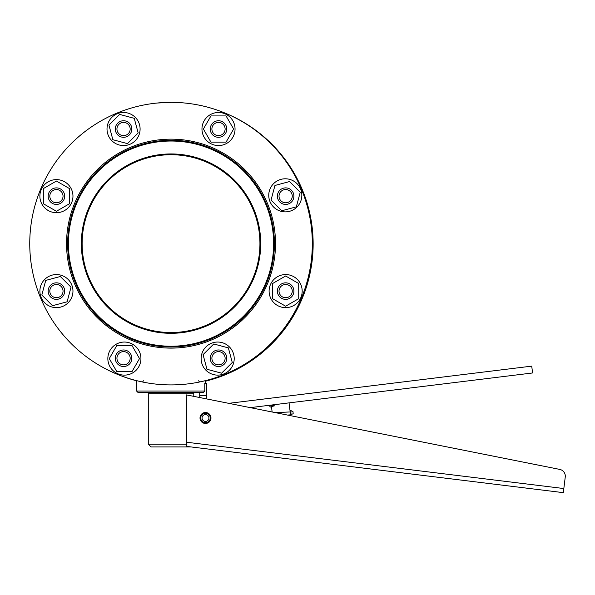 <?xml version="1.0" encoding="UTF-8"?>
<svg xmlns="http://www.w3.org/2000/svg" width="595" height="595" viewBox="0 0 595 595"><rect width="100%" height="100%" fill="white"/><g stroke="black" fill="none" stroke-linecap="round" stroke-linejoin="round"><path stroke-width="0.89" d="M142.48 381.997L143.462 380.793M137.006 161.49A88.9 88.9 0 0 0 88.893 277.649A88.9 88.9 0 0 0 205.052 325.77A88.9 88.9 0 0 0 253.165 209.611A88.9 88.9 0 0 0 137.006 161.49M171.033 102.347L157.11 103.039M205.491 383.292L205.491 380.644L199.578 381.997L198.596 380.793M116.962 113.102A141.283 141.283 0 0 0 40.505 297.693A141.283 141.283 0 0 0 225.096 374.158A141.283 141.283 0 0 0 301.561 189.567A141.283 141.283 0 0 0 116.962 113.102M210.593 339.135A103.374 103.374 0 0 1 75.52 283.19A103.374 103.374 0 0 1 131.473 148.125A103.374 103.374 0 0 1 266.538 204.07A103.374 103.374 0 0 1 210.593 339.135A103.374 103.374 0 0 1 75.52 283.19A103.374 103.374 0 0 1 131.473 148.125A103.374 103.374 0 0 1 266.538 204.07A103.374 103.374 0 0 1 210.593 339.135M225.036 113.08A141.283 141.283 0 0 1 225.936 113.444A141.283 141.283 0 0 1 205.491 381.194M136.575 380.778A141.283 141.283 0 0 1 117.855 374.523M148.289 444.182L186.971 444.182C186.004 445.536 186.079 446.295 187.194 446.466L563.331 492.653L191.017 446.934L151.048 446.934L148.289 444.182L148.289 393.183L193.777 393.183L193.777 396.352L199.719 397.542L199.719 392.417M187.194 446.466C186.079 446.295 186.004 445.536 186.971 444.182L186.495 442.219L186.495 394.902L559.761 469.41A6.895 6.895 0 0 1 565.25 477.012L563.331 492.653M205.491 423.469A5.474 5.474 0 0 1 200.017 417.995A5.474 5.474 0 0 1 205.491 412.514A5.474 5.474 0 0 1 210.965 417.98A5.474 5.474 0 0 1 205.506 423.469L205.506 422.77L205.491 423.469M136.575 380.644L136.575 391.034L204.792 391.034L204.792 383.292L206.614 383.292L206.614 398.263A6.895 6.895 0 0 0 206.643 398.925L228.74 403.336L531.737 366.133L532.577 372.968L250.279 407.635L272.131 411.993L271.461 406.504L274.667 405.827M290.531 414.827L290.635 415.689L559.761 469.41M269.104 291.104A16.541 16.541 0 0 0 285.637 307.645A16.541 16.541 0 0 0 302.178 291.104A16.541 16.541 0 0 0 285.637 274.563A16.541 16.541 0 0 0 269.104 291.104M212.653 364.088A8.271 8.271 0 0 0 224.352 364.088A8.271 8.271 0 0 0 224.352 352.389A8.271 8.271 0 0 0 212.653 352.389A8.271 8.271 0 0 0 212.653 364.088M213.828 362.92A6.619 6.619 0 0 0 223.184 362.92A6.619 6.619 0 0 0 223.184 353.564A6.619 6.619 0 0 0 213.828 353.564A6.619 6.619 0 0 0 213.828 362.92M205.974 346.885A16.541 16.541 0 0 0 205.974 370.276A16.541 16.541 0 0 0 229.365 370.276A16.541 16.541 0 0 0 229.365 346.885A16.541 16.541 0 0 0 205.974 346.885M123.559 349.972A8.271 8.271 0 0 0 115.289 358.242A8.271 8.271 0 0 0 123.559 366.513A8.271 8.271 0 0 0 131.83 358.242A8.271 8.271 0 0 0 123.559 349.972M123.559 351.623A6.619 6.619 0 0 0 116.94 358.242A6.619 6.619 0 0 0 123.559 364.854A6.619 6.619 0 0 0 130.179 358.242A6.619 6.619 0 0 0 123.559 351.623M273.596 207.023A16.541 16.541 0 0 0 296.987 207.023A16.541 16.541 0 0 0 296.987 183.632A16.541 16.541 0 0 0 273.596 183.632A16.541 16.541 0 0 0 273.596 207.023M279.791 296.95A8.271 8.271 0 0 0 291.49 296.95A8.271 8.271 0 0 0 291.49 285.258A8.271 8.271 0 0 0 279.791 285.258A8.271 8.271 0 0 0 279.791 296.95M280.959 295.782A6.619 6.619 0 0 0 290.315 295.782A6.619 6.619 0 0 0 290.315 286.426A6.619 6.619 0 0 0 280.959 286.426A6.619 6.619 0 0 0 280.959 295.782M218.506 145.559A16.541 16.541 0 0 0 235.047 129.018A16.541 16.541 0 0 0 218.506 112.477A16.541 16.541 0 0 0 201.965 129.018A16.541 16.541 0 0 0 218.506 145.559M285.637 204.427A8.271 8.271 0 0 0 293.908 196.157A8.271 8.271 0 0 0 285.637 187.886A8.271 8.271 0 0 0 277.374 196.157A8.271 8.271 0 0 0 285.637 204.427M285.637 202.776A6.619 6.619 0 0 0 292.257 196.157A6.619 6.619 0 0 0 285.637 189.545A6.619 6.619 0 0 0 279.025 196.157A6.619 6.619 0 0 0 285.637 202.776M135.251 140.718A16.541 16.541 0 0 0 135.251 117.327A16.541 16.541 0 0 0 111.86 117.327A16.541 16.541 0 0 0 111.86 140.718A16.541 16.541 0 0 0 135.251 140.718M224.352 134.872A8.271 8.271 0 0 0 224.352 123.172A8.271 8.271 0 0 0 212.653 123.172A8.271 8.271 0 0 0 212.653 134.872A8.271 8.271 0 0 0 224.352 134.872M223.184 133.696A6.619 6.619 0 0 0 223.184 124.34A6.619 6.619 0 0 0 213.828 124.34A6.619 6.619 0 0 0 213.828 133.696A6.619 6.619 0 0 0 223.184 133.696M72.962 196.157A16.541 16.541 0 0 0 56.421 179.616A16.541 16.541 0 0 0 39.88 196.157A16.541 16.541 0 0 0 56.421 212.698A16.541 16.541 0 0 0 72.962 196.157M131.83 129.018A8.271 8.271 0 0 0 123.559 120.748A8.271 8.271 0 0 0 115.289 129.018A8.271 8.271 0 0 0 123.559 137.289A8.271 8.271 0 0 0 131.83 129.018M130.179 129.018A6.619 6.619 0 0 0 123.559 122.406A6.619 6.619 0 0 0 116.94 129.018A6.619 6.619 0 0 0 123.559 135.638A6.619 6.619 0 0 0 130.179 129.018M68.12 279.405A16.541 16.541 0 0 0 44.729 279.405A16.541 16.541 0 0 0 44.729 302.796A16.541 16.541 0 0 0 68.12 302.796A16.541 16.541 0 0 0 68.12 279.405M62.267 190.311A8.271 8.271 0 0 0 50.575 190.311A8.271 8.271 0 0 0 50.575 202.003A8.271 8.271 0 0 0 62.267 202.003A8.271 8.271 0 0 0 62.267 190.311M61.099 191.478A6.619 6.619 0 0 0 51.743 191.478A6.619 6.619 0 0 0 51.743 200.835A6.619 6.619 0 0 0 61.099 200.835A6.619 6.619 0 0 0 61.099 191.478M56.421 282.833A8.271 8.271 0 0 0 48.15 291.104A8.271 8.271 0 0 0 56.421 299.374A8.271 8.271 0 0 0 64.691 291.104A8.271 8.271 0 0 0 56.421 282.833M56.421 284.484A6.619 6.619 0 0 0 49.809 291.104A6.619 6.619 0 0 0 56.421 297.716A6.619 6.619 0 0 0 63.04 291.104A6.619 6.619 0 0 0 56.421 284.484M204.792 391.034L203.386 392.417L137.951 392.417L136.575 391.034M271.275 405.054L269.825 405.232L274.607 405.82M289.058 402.867L290.196 412.112M206.614 395.69L199.719 395.69M41.821 295.016L52.509 305.711L67.116 301.791L71.028 287.192L60.333 276.497L45.733 280.409L41.821 295.016M43.331 188.6L43.331 203.721L56.421 211.277L69.518 203.721L69.518 188.6L56.421 181.036L43.331 188.6M119.647 114.419L108.952 125.106L112.864 139.713L127.471 143.626L138.166 132.93L134.247 118.331L119.647 114.419M226.063 115.928L210.942 115.928L203.386 129.018L210.942 142.116L226.063 142.116L233.627 129.018L226.063 115.928M300.244 192.245L289.557 181.549L274.95 185.469L271.037 200.069L281.725 210.764L296.332 206.852L300.244 192.245M298.735 298.66L298.735 283.54L285.637 275.983L272.547 283.54L272.547 298.66L285.637 306.224L298.735 298.66M221.585 373.184L232.273 362.496L228.361 347.889L213.754 343.977L203.066 354.665L206.978 369.272L221.585 373.184M116.836 371.674L131.956 371.674L139.513 358.584L131.956 345.487L116.836 345.487L109.272 358.584L116.836 371.674M205.491 422.77A4.775 4.775 0 0 1 200.716 417.995A4.775 4.775 0 0 1 205.491 413.22A4.775 4.775 0 0 1 210.266 417.988A4.775 4.775 0 0 1 205.506 422.77L205.491 421.438A3.444 3.444 0 0 1 202.047 417.995A3.444 3.444 0 0 1 205.491 414.544A3.444 3.444 0 0 1 208.934 417.988A3.444 3.444 0 0 1 205.498 421.438L205.506 422.77M124.392 342.043A16.541 16.541 0 0 0 107.851 358.584A16.541 16.541 0 0 0 124.392 375.125A16.541 16.541 0 0 0 140.933 358.584A16.541 16.541 0 0 0 124.392 342.043M131.049 147.106A104.482 104.482 0 0 0 74.501 283.614A104.482 104.482 0 0 0 211.017 340.154A104.482 104.482 0 0 0 267.557 203.646A104.482 104.482 0 0 0 131.049 147.106M210.295 338.414A102.593 102.593 0 0 1 76.242 282.893A102.593 102.593 0 0 1 131.77 148.847A102.593 102.593 0 0 1 265.816 204.368A102.593 102.593 0 0 1 210.295 338.414M136.709 160.769A89.681 89.681 0 0 0 88.172 277.954A89.681 89.681 0 0 0 205.349 326.484A89.681 89.681 0 0 0 253.887 209.306A89.681 89.681 0 0 0 136.709 160.769M186.495 442.219L563.837 488.547M158.627 392.417L158.627 393.183M289.951 410.104L292.993 411.636L293.186 413.718L290.33 414.849L287.541 415.072M269.416 405.284L269.974 406.623L271.588 407.568M290.323 413.161L290.992 413.51M183.439 392.417L183.439 393.183M275.336 412.632L291.193 411.896L290.724 412.662"/></g></svg>
